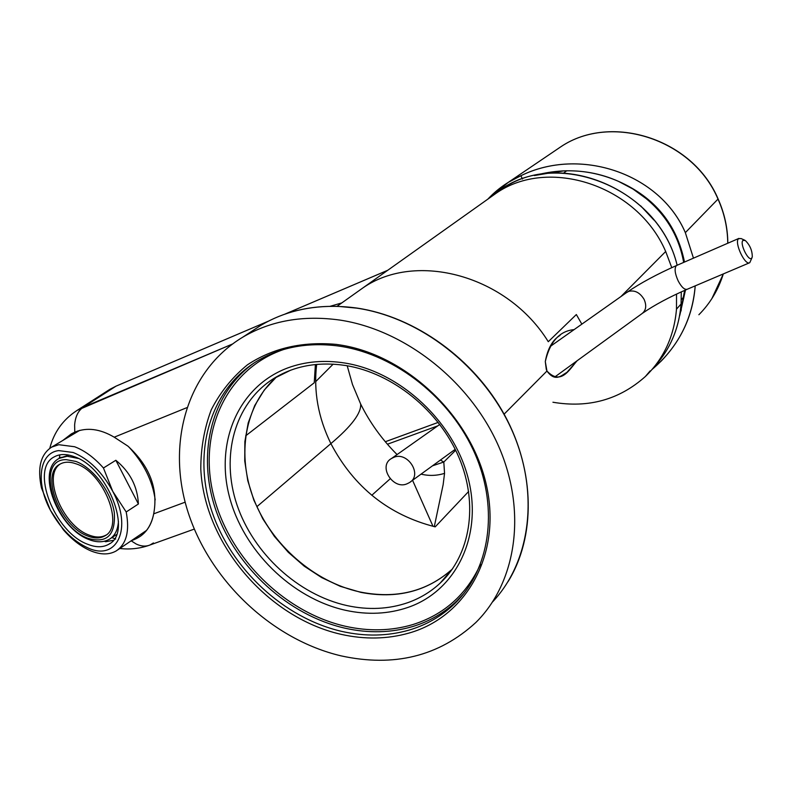<?xml version="1.0" encoding="UTF-8"?>
<svg xmlns="http://www.w3.org/2000/svg" width="792" height="792" viewBox="0 0 792 792"><rect width="100%" height="100%" fill="white"/><g stroke="black" fill="none" stroke-linecap="round" stroke-linejoin="round"><path stroke-width="1.19" d="M245.668 435.838L314.246 382.774L315.394 364.508L314.246 382.774L245.668 435.838M337.046 306.296L362.934 287.902C416.038 250.925 507.395 275.368 548.282 341.708L576.348 314.543L581.853 324.146L576.348 314.543L548.282 341.708C507.395 275.368 416.038 250.925 362.934 287.902L495.772 193.505C548.212 156.479 637.332 185.09 665.686 251.5L671.764 267.637L665.686 251.5L620.898 296.584L665.686 251.5C637.332 185.09 548.212 156.479 495.772 193.505L501.663 189.328C559.221 147.936 658.865 188.981 677.15 265.241C658.132 185.269 550.915 145.827 494.921 194.109M489.001 198.327L495.772 193.505L489.001 198.327M434.293 526.63L443.134 484.704L444.55 473.359C436.748 475.784 428.918 476.042 421.057 474.131C428.918 476.042 436.748 475.784 444.55 473.359L443.807 462.023L440.411 460.073L443.807 462.023L432.482 465.825L443.807 462.023L455.667 450.262L443.807 462.023L444.55 473.359L443.134 484.704L434.293 526.63L435.224 526.848C388.724 515.018 353.945 487.268 330.878 443.609L256.905 506.652L330.878 443.609C318.206 417.671 313.464 391.268 316.661 364.389M654.836 366.112C670.319 348.995 679.071 328.284 681.09 303.98L681.288 291.862L681.09 303.98L676.487 309.147L676.526 294.07L676.487 309.147L681.09 303.98C679.279 326.324 671.666 345.738 658.231 362.221M494.921 194.119L501.663 189.328M438.224 422.383L385.298 441.738L438.224 422.383M397.069 454.578C381.902 439.332 369.755 422.463 360.647 403.989C361.469 412.978 351.549 426.185 330.878 443.609C351.549 426.185 361.469 412.978 360.647 403.989L352.509 384.565L347.193 365.765M371.795 495.277L390.119 478.843L371.795 495.277M315.632 381.685L333.175 364.132L315.632 381.685M108.187 390.416L115.998 386.169L83.328 407.197L115.998 386.169L268.27 321.235L116.285 386.041M387.684 270.32L285.12 314.048L387.684 270.32M127.868 446.094L114.226 437.194L186.724 407.712L114.226 437.194C100.039 428.818 86.892 427.135 74.785 432.145L71.379 433.877L62.786 440.471L74.785 432.145L74.626 425.037C75.319 416.592 78.22 410.652 83.328 407.197L232.393 344.055L77.161 410.365L83.328 407.197C78.22 410.652 75.319 416.592 74.626 425.037L74.785 432.145C86.882 427.135 100.03 428.818 114.226 437.194L127.868 446.094C149.738 466.181 158.35 488.763 153.688 513.84L185.15 502.178L153.688 513.84C158.35 488.763 149.738 466.181 127.868 446.094M341.798 302.92L330.254 306.257L341.798 302.92M77.854 430.927L76.794 432.115L77.854 430.927M437.719 425.888L387.417 444.223L437.719 425.888M141.679 533.828L144.342 532.976L141.679 533.828M546.589 370.23L546.945 371.032L504.108 414.157L546.945 371.032C555.469 382.615 561.577 375.22 566.923 372.388L577.12 360.756C569.428 369.339 561.112 385.872 546.945 371.032L545.292 361.578C547.658 348.638 552.568 339.907 560.023 335.392M268.448 321.146L116.117 386.11L109.91 389.308L77.161 410.365C63.112 419.463 53.985 432.105 49.787 448.292M194.297 529.086L150.044 544.975C145.847 546.708 141.253 546.401 136.264 544.054L131.205 540.857L136.264 544.054C141.253 546.401 145.847 546.708 150.044 544.975L153.42 542.946M131.729 540.51L139.214 536.996C146.659 532.323 151.48 524.611 153.688 513.84C151.094 527.531 143.778 536.422 131.729 540.51M435.224 526.848L468.646 491.466L435.224 526.848M412.563 480.298L433.016 526.333M650.113 370.933L645.371 376.507C663.795 358.677 674.17 336.224 676.487 309.147C674.17 336.224 663.795 358.677 645.371 376.507C619.334 399.712 588.525 408.286 552.935 402.237M574.091 329.62C559.558 330.997 549.965 341.649 545.292 361.578L546.282 369.409M563.775 173.002L566.706 170.765M683.971 296.713L681.308 299.653M534.422 175.547L561.845 170.943C581.853 169.973 600.722 173.438 618.443 181.338L633.016 189.06L646.173 198.624L633.006 189.05L618.443 181.338C654.816 197.475 676.833 224.383 684.496 262.053C676.744 224.285 654.727 197.376 618.443 181.338C591.337 169.597 563.32 167.666 534.402 175.547M563.894 170.844L549.777 173.21L563.914 170.844M685.476 290.05L679.853 315.038L684.664 290.357L679.853 315.038L685.476 290.05M683.664 262.409C679.081 236.867 666.577 215.602 646.173 198.624C666.587 215.612 679.081 236.877 683.664 262.409M522.453 179.041L520.898 175.725C508.167 181.378 497.158 189.179 487.852 199.138L508.276 182.368L520.898 175.725C580.308 146.49 660.142 173.606 685.337 232.64L693.455 258.162L685.337 232.64C659.677 172.904 579.487 146.738 520.898 175.725L522.453 179.041M727.828 243.223C727.719 227.987 724.472 213.226 718.096 198.94C692.762 138.62 611.097 113.088 561.182 146.54C610.85 113.177 692.654 138.669 718.007 199.089L685.337 232.64L718.007 199.089C692.703 138.739 610.978 113.167 561.201 146.53L554.925 150.777M508.276 182.368L554.905 150.797M718.007 199.089C724.383 213.345 727.62 228.066 727.749 243.253C727.64 228.116 724.393 213.395 718.007 199.089M723.304 273.933C718.374 289.733 710.226 303.336 698.871 314.741C710.236 303.326 718.384 289.714 723.304 273.933M695.208 285.863C693.02 314.79 681.674 339.867 661.201 361.073L652.143 369.389C678.021 347.332 692.376 319.503 695.208 285.863M679.576 315.909L679.853 315.038L679.576 315.909M679.981 313.563L683.902 297.238L679.981 313.563M337.283 345.857C306.534 342.144 279.457 347.431 256.034 361.736C209.207 390.951 192.496 453.182 211.771 511.028C231.056 568.953 283.823 618.136 341.906 631.432C365.27 636.669 387.674 636.214 409.108 630.086C426.324 624.987 441.352 616.344 454.192 604.148C489.476 570.448 499.188 510.147 475.329 454.598C451.519 399.069 396.327 355.073 340.946 346.391L337.283 345.857M339.976 344.936L336.253 344.391C302.336 341.332 272.735 348.133 247.45 364.795C232.294 377.22 220.235 392.208 211.276 409.751C204.286 428.353 200.792 448.114 200.792 469.003C204.188 543.282 267.161 617.621 341.005 634.313C364.716 639.639 387.446 639.203 409.216 633.006C466.429 616.721 501.801 554.39 486.486 485.585C471.606 416.81 406.811 355.063 339.976 344.936M339.887 320.077C404.861 329.828 470.121 381.11 498.653 446.322C527.234 511.553 516.433 582.506 475.814 622.532C438.986 656.291 394.079 667.399 341.085 655.865C272.507 639.738 210.682 581.457 188.347 513.077C166.023 444.807 186.259 371.24 242.609 337.263C270.725 320.671 303.148 314.949 339.887 320.077M73.814 456.519C107.524 467.052 133.234 532.798 108.771 544.252C103 547.549 96 547.569 87.783 544.312C54.539 532.6 29.601 468.587 54.391 456.796C59.717 453.885 66.191 453.796 73.814 456.519M112.761 491.367C132.739 528.254 117.117 561.31 88.387 548.113C73.201 541.322 60.538 528.69 50.411 510.236L50.401 510.216C35.482 482.724 39.065 452.866 58.717 450.589L73.171 452.499C88.902 458.944 102.089 471.893 112.751 491.347L126.195 511.969L138.392 503.989L115.84 460.271C130.036 471.953 137.551 486.526 138.392 503.989M112.751 491.347L103.445 467.993L115.84 460.271M50.411 510.236L63.449 529.888C72.171 539.877 81.378 546.906 91.1 550.984C100.93 554.905 109.296 554.885 116.216 550.915C126.472 544.064 129.799 531.076 126.195 511.969M103.445 467.993C94.208 457.588 84.586 450.5 74.587 446.738L58.806 444.708L51.668 447.104C40.59 454.341 37.194 467.933 41.451 487.892L50.401 510.216M79.269 430.64L79.814 430.313M128.641 446.747C143.649 462.865 152.51 480.586 155.202 499.9M146.698 530.293L117.8 549.856M113.266 540.322L105.673 541.738L104.376 541.263M115.721 539.035L111.9 537.619L116.503 534.57M59.746 458.063L69.043 455.123M59.885 454.846L59.242 458.34L67.201 456.242L78.25 458.459M105.989 535.095C101.307 537.659 95.654 537.639 89.05 535.055C62.449 525.779 41.778 475.052 60.469 463.874M87.635 535.976C60.281 526.452 39.758 473.755 60.103 464.082C64.518 461.657 69.874 461.587 76.19 463.865C103.851 472.596 124.898 526.472 104.772 535.907C100.059 538.59 94.347 538.609 87.635 535.976M393.287 457.588C407.316 450.49 423.245 475.141 409.315 482.665L407.365 483.655C393.238 490.565 377.546 465.953 391.535 458.479L393.287 457.588M741.094 238.55L738.53 238.709C733.986 242.362 745.094 266.053 749.767 262.687L752.004 257.717M751.727 258.123C748.658 262.093 739.391 243.372 742.955 240.382L745.312 240.52C749.965 245.104 752.291 250.569 752.281 256.905L751.727 258.123M448.421 574.279L446.272 575.962M360.885 592.376L340.322 586.337L321.7 577.606L304.217 566.161L288.318 552.311L274.398 536.412L262.815 518.869L253.856 500.128L247.777 480.665L244.738 460.954L244.876 441.53L248.213 422.888L254.717 405.553L264.271 390.03L276.655 376.764C244.619 404.959 236.283 454.905 254.054 499.94C271.894 544.985 314.167 581.962 359.905 591.961C395.881 599.188 426.482 591.743 451.688 569.636C426.72 591.584 396.445 599.158 360.885 592.376M452.489 568.884L440.114 583.169L452.727 568.547M407.93 602.623C420.057 598.307 430.789 591.822 440.114 583.169C470.171 555.331 478.873 504.672 459.013 457.608C439.204 410.583 392.614 373.062 345.847 365.538C318.156 361.399 293.921 365.855 273.131 378.903C234.333 403.821 220.513 456.133 236.957 504.801C253.4 553.529 298.079 594.723 346.936 605.573C368.389 610.226 388.714 609.236 407.93 602.623M290.832 370.102L273.131 378.903M408.207 607.335C388.427 614.107 367.518 615.087 345.46 610.286C291.515 598.287 242.986 550.272 229.195 495.871C215.236 441.54 238.649 386.347 287.625 367.973C305.237 361.469 324.304 359.815 344.837 363.033C400.762 371.804 454.806 422.522 468.587 479.912C482.675 537.322 455.4 591.06 408.207 607.335M480.477 564.32C466.438 594.752 443.817 614.859 412.612 624.641C391.228 630.937 368.864 631.491 345.5 626.294C283.615 612.275 228.353 556.796 213.305 494.376C198.04 432.046 226.195 369.013 283.694 349.49M464.013 593.317L456.895 600.861C444.282 612.85 429.551 621.413 412.691 626.541C391.09 632.887 368.498 633.432 344.916 628.175C288.288 615.255 236.63 568.151 216.503 511.969C196.416 455.845 210.167 394.565 253.598 363.3M492.624 601.87C530.858 561.31 539.857 492.02 511.434 429.135C483.041 366.28 419.819 317.404 356.756 308.137L339.085 306.445C309.761 305.484 283.694 311.781 260.875 325.334L252.46 330.828M118.444 521.393C117.869 529.917 114.88 535.857 109.494 539.194C103.594 542.52 96.713 542.629 88.872 539.52M90.11 539.273L87.437 538.085M66.261 459.657L75.794 461.419C93.03 467.617 111.375 492.07 114.325 512.84C115.612 535.263 106.831 543.758 88.001 538.312C54.084 526.561 34.68 458.865 66.261 459.657M626.482 292.644L628.68 291.387C634.837 289.922 639.986 292.604 644.124 299.425C646.836 305.742 646.064 310.523 641.807 313.761L554.687 377.051M676.942 265.34L676.219 265.785C674.269 268.676 674.942 273.765 678.229 281.031C681.605 287.268 684.625 290.001 687.278 289.238L749.479 262.815M387.733 270.28L284.932 314.117M566.864 372.438L564.914 373.854M119.84 548.49C129.69 549.638 139.263 548.638 148.569 545.51M141.174 535.689L139.253 536.976M109.91 389.308L116.117 386.11M723.334 273.923L711.869 298.633M681.288 309.345L681.031 311.048M464.062 593.258L454.192 604.148M508.018 581.704C535.699 536.946 535.323 471.488 504.613 415.077C473.834 358.727 415.186 316.721 356.964 308.068C320.77 303.128 288.743 308.89 260.875 325.334L242.609 337.263M653.915 220.028L640.708 205.89M108.771 544.252L110.068 543.391M51.668 447.104L79.844 430.303M110.682 538.412L111.256 538.025M88.734 539.461C58.083 528.323 35.194 470.676 59.232 458.34L61.043 457.241M104.772 535.907L105.801 535.234M410.533 481.774L455.202 449.321M391.535 458.479L439.788 424.423M550.034 346.609L627.343 292.03C640.619 283.021 657.053 274.161 676.655 265.459L738.936 238.392M642.718 313.107C654.538 304.969 669.389 297.02 687.278 289.238M744.668 240.164L741.084 238.55"/></g></svg>
